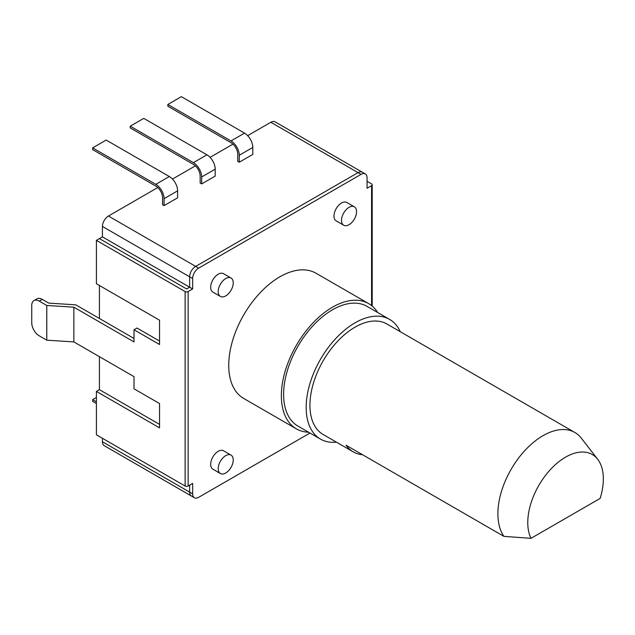 <?xml version="1.0" encoding="UTF-8"?>
<svg xmlns="http://www.w3.org/2000/svg" width="635" height="635" viewBox="0 0 635 635"><rect width="100%" height="100%" fill="white"/><g stroke="black" fill="none" stroke-linecap="round" stroke-linejoin="round"><path stroke-width="0.95" d="M371.586 305.618L371.586 185.65L367.07 188.254L367.07 177.84A8.509 4.913 120 0 0 365.308 173.942A8.509 4.913 120 0 0 361.061 174.363L358.053 172.625L195.651 266.39L358.053 172.625A8.509 4.913 120 0 1 362.299 172.204A8.509 4.913 120 0 0 358.053 172.625L270.835 122.277L247.658 135.652M232.95 144.145L210.066 157.361M195.358 165.854L172.474 179.062M157.766 187.555L108.434 216.035L195.651 266.39A8.509 4.913 120 0 0 189.635 276.804L189.635 287.226L186.626 288.957L189.635 287.226L189.635 276.804L192.643 278.543A8.509 4.913 120 0 1 198.66 268.121L361.061 174.363M270.835 122.277A8.509 4.913 -60 0 1 275.09 121.856L365.308 173.942M102.425 441.754L192.643 493.847A8.509 4.913 120 0 0 194.405 497.737L191.397 496.006A8.509 4.913 120 0 1 189.635 492.109L189.635 485.164L189.635 492.109A8.509 4.913 120 0 0 191.397 496.006L104.188 445.651A8.509 4.913 -60 0 1 102.425 441.754L102.425 438.285M99.417 285.488L99.417 318.476M99.417 356.68L99.417 389.668L159.56 424.394M192.643 288.957L188.135 291.568A2.127 1.23 0 0 1 185.126 291.568L96.409 240.347L102.425 236.871L192.643 288.957L192.643 278.543M108.434 216.035A8.509 4.913 -60 0 0 102.425 226.457L102.425 236.871M130.239 126.182L143.772 118.372L206.931 154.829A11.7 6.755 -120 0 1 215.201 169.156L215.201 176.101L201.668 183.912L201.668 176.967A11.7 6.755 -120 0 0 193.397 162.647L130.239 126.182L130.239 127.921L193.397 164.378A9.573 5.524 60 0 1 200.16 176.101L200.16 183.047L201.668 183.912M92.646 147.884L106.18 140.073L169.339 176.538A11.7 6.755 -120 0 1 177.609 190.857L177.609 197.802L164.076 205.621L164.076 198.676A11.7 6.755 -120 0 0 155.805 184.348L92.646 147.884L92.646 149.622L155.805 186.087A9.573 5.524 60 0 1 162.568 197.802L162.568 204.748L164.076 205.621M167.831 104.481L181.364 96.663L244.523 133.128A11.7 6.755 -120 0 1 252.793 147.455L252.793 154.4L239.26 162.211L239.26 155.265A11.7 6.755 -120 0 0 230.989 140.938L167.831 104.481L167.831 106.212L230.989 142.677A9.573 5.524 60 0 1 237.752 154.4L237.752 161.346L239.26 162.211M99.417 238.609L186.626 288.957L99.417 238.609M96.409 401.82L92.646 399.653L92.646 401.391L96.409 403.558M96.409 397.478L92.646 399.653M574.905 432.514A63.794 36.83 -60 0 0 525.74 449.612A63.794 36.83 -60 0 0 497.896 513.81A63.794 36.83 -60 0 0 503.936 536.369L346.051 445.214A63.794 36.83 120 0 0 353.219 451.858L323.144 434.499A63.794 36.83 -60 0 1 309.936 405.297A63.794 36.83 -60 0 1 337.78 341.09A63.794 36.83 -60 0 1 386.937 324.001L574.905 432.514A63.794 36.83 -60 0 1 581.374 438.229L597.702 459.295A53.435 30.845 120 0 0 547.973 472.329A53.435 30.845 120 0 0 530.979 538.337L600.139 498.411A53.435 30.845 120 0 0 597.702 459.295M353.219 451.858A63.794 36.83 120 0 0 362.561 454.747M188.135 291.568L188.135 486.029L192.643 483.425L192.643 493.847M194.405 497.737A8.509 4.913 120 0 0 198.66 497.316L309.991 433.038M231.045 455.12L223.52 450.779A10.636 6.136 120 0 0 215.328 453.628A10.636 6.136 120 0 0 210.685 464.328A10.636 6.136 120 0 0 212.892 469.194L220.409 473.535A10.636 6.136 120 0 0 228.6 470.686A10.636 6.136 120 0 0 233.243 459.986A10.636 6.136 120 0 0 231.045 455.12A10.636 6.136 120 0 0 222.845 457.97A10.636 6.136 120 0 0 218.21 468.67A10.636 6.136 120 0 0 220.409 473.535M231.045 278.019L223.52 273.677A10.636 6.136 120 0 0 215.328 276.527A10.636 6.136 120 0 0 210.685 287.226A10.636 6.136 120 0 0 212.892 292.092L220.409 296.434A10.636 6.136 120 0 0 228.6 293.584A10.636 6.136 120 0 0 233.243 282.885A10.636 6.136 120 0 0 231.045 278.019A10.636 6.136 120 0 0 222.845 280.86A10.636 6.136 120 0 0 218.21 291.568A10.636 6.136 120 0 0 220.409 296.434M354.346 206.827L346.829 202.486A10.636 6.136 120 0 0 338.63 205.335A10.636 6.136 120 0 0 333.994 216.035A10.636 6.136 120 0 0 336.193 220.901L343.71 225.242A10.636 6.136 120 0 0 351.909 222.393A10.636 6.136 120 0 0 356.545 211.693A10.636 6.136 120 0 0 354.346 206.827A10.636 6.136 120 0 0 346.154 209.677A10.636 6.136 120 0 0 341.511 220.377A10.636 6.136 120 0 0 343.71 225.242M296.339 428.839A72.303 41.743 120 0 1 281.361 395.74A72.303 41.743 -60 0 1 312.92 322.985A72.303 41.743 -60 0 1 368.641 303.609L316.008 273.225A72.303 41.743 120 0 0 260.294 292.6A72.303 41.743 120 0 0 228.735 365.355A72.303 41.743 120 0 0 243.705 398.455L296.339 428.839A72.303 41.743 120 0 0 308.554 432.213M368.641 303.609A72.303 41.743 -60 0 1 377.666 312.507M389.596 319.397A69.112 39.902 -60 0 0 336.344 337.915A69.112 39.902 -60 0 0 306.173 407.464A69.112 39.902 120 0 0 320.484 439.103L297.934 426.077A69.112 39.902 120 0 1 283.615 394.438A69.112 39.902 -60 0 1 313.785 324.89A69.112 39.902 -60 0 1 367.046 306.372L389.596 319.397A69.112 39.902 -60 0 1 400.233 331.676M320.484 439.103A69.112 39.902 120 0 0 336.439 442.174M188.135 486.029A2.127 1.23 180 0 1 185.126 486.029L96.409 434.808L96.409 391.406L159.56 427.863L159.56 403.558L134.001 388.803L134.001 376.642L73.85 341.916L73.85 307.189L46.784 305.459L39.267 301.117A10.636 6.136 -120 0 0 33.949 300.585A10.636 6.136 -120 0 0 31.75 305.459L31.75 322.818A10.636 6.136 -120 0 0 39.267 335.844L46.784 340.185L46.784 305.459M198.66 268.121L195.651 266.39A8.509 4.913 120 0 0 189.635 276.804L102.425 226.457M73.85 307.189L134.001 341.916L134.001 329.763L137.009 328.025L159.56 341.051M33.949 300.585L36.957 298.855A10.636 6.136 60 0 1 42.275 299.379L48.736 303.109L75.803 304.848L134.001 338.447M73.85 341.916L46.784 340.185M96.409 240.347L96.409 283.75L159.56 320.215L159.56 344.519L134.001 329.763M99.417 389.668L96.409 391.406M367.07 181.308L371.586 183.912A2.127 1.23 0 0 1 372.205 184.785A2.127 1.23 0 0 1 371.586 185.65M503.936 536.369L530.979 538.337M215.201 169.156L201.668 176.967M206.931 154.829L193.397 162.647M177.609 190.857L164.076 198.676M169.339 176.538L155.805 184.348M252.793 147.455L239.26 155.265M244.523 133.128L230.989 140.938M185.126 291.568L185.126 486.029M42.275 299.379L39.267 301.117M372.205 306.126L372.205 184.785"/></g></svg>
